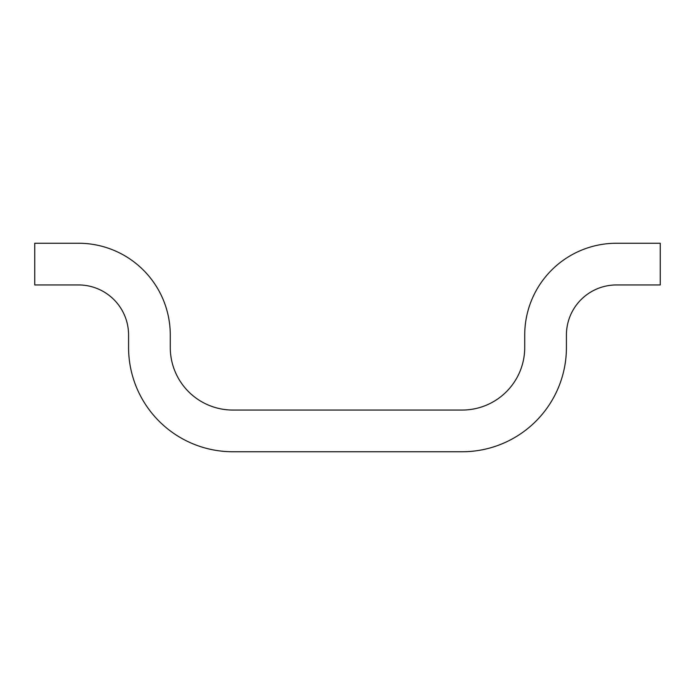 <?xml version="1.0" encoding="UTF-8"?>
<svg xmlns="http://www.w3.org/2000/svg" width="695" height="695" viewBox="0 0 695 695"><rect width="100%" height="100%" fill="white"/><g stroke="black" fill="none" stroke-linecap="round" stroke-linejoin="round"><path stroke-width="1.04" d="M34.75 284.95L78.535 284.95A50.04 50.04 0 0 1 128.575 334.99L128.575 347.5A104.25 104.25 0 0 0 232.825 451.75L462.175 451.75A104.25 104.25 0 0 0 566.425 347.5L566.425 334.99A50.04 50.04 0 0 1 616.465 284.95L660.25 284.95L660.25 243.25L616.465 243.25A91.74 91.74 0 0 0 524.725 334.99L524.725 347.5A62.55 62.55 0 0 1 462.175 410.05L232.825 410.05A62.55 62.55 0 0 1 170.275 347.5L170.275 334.99A91.74 91.74 0 0 0 78.535 243.25L34.75 243.25L34.75 284.95"/></g></svg>
